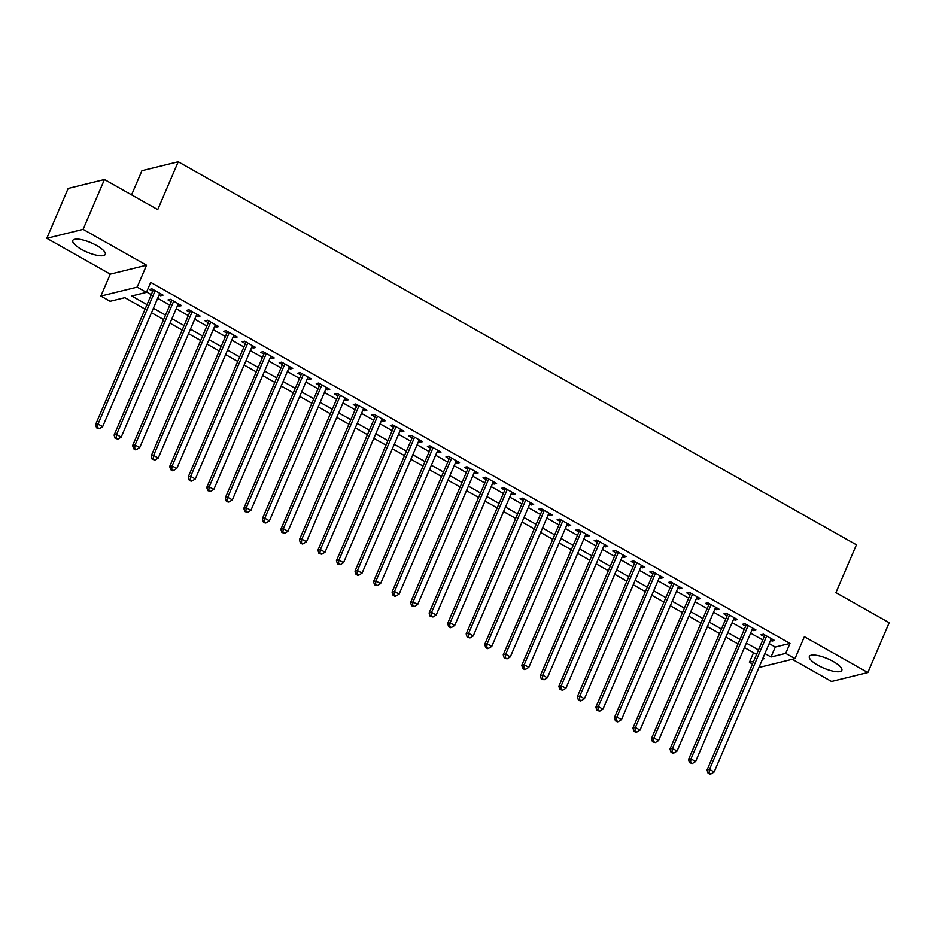 <?xml version="1.0" encoding="UTF-8"?>
<svg xmlns="http://www.w3.org/2000/svg" width="936" height="936" viewBox="0 0 936 936"><rect width="100%" height="100%" fill="white"/><g stroke="black" fill="none" stroke-linecap="round" stroke-linejoin="round"><path stroke-width="1.4" d="M81.385 249.315A17.655 5.078 -156.8 0 0 105.265 254.393A17.655 5.078 -156.8 0 0 96.689 245.548A17.655 5.078 -156.8 0 0 72.809 240.47A17.655 5.078 -156.8 0 0 81.385 249.315M817.959 665.285A17.655 5.078 -156.8 0 0 841.838 670.363A17.655 5.078 -156.8 0 0 833.262 661.518A17.655 5.078 -156.8 0 0 809.371 656.44A17.655 5.078 -156.8 0 0 817.959 665.285M145.092 309.102L124.851 297.671L110.132 301.287L100.866 296.057L137.171 287.13L146.437 292.371L131.719 295.987L147.011 304.621M110.261 274.131L146.566 265.216L83.093 229.367L104.458 179.536L68.152 188.452L46.8 238.282L110.261 274.131L100.866 296.057M131.578 194.863L141.933 170.703L178.226 161.788L856.428 544.799L835.93 592.628L889.2 622.721L867.847 672.551L804.375 636.702L794.98 658.628L758.932 667.485M792.289 659.295L831.542 681.466L867.847 672.551M752.462 664.033L749.42 662.314L753.644 661.272M753.538 652.72L749.42 662.314M83.093 229.367L46.8 238.282M159.12 294.91L160.594 295.741L163.051 295.132L151.924 288.861L149.479 289.458L152.72 291.295M177.653 305.37L179.127 306.201L181.572 305.604L170.457 299.321L168.012 299.93L171.253 301.755M196.174 315.83L197.66 316.672L200.105 316.064L188.99 309.793L186.533 310.389L189.774 312.226M214.707 326.301L216.181 327.132L218.638 326.535L207.523 320.252L205.066 320.849L208.307 322.686M233.239 336.761L234.714 337.603L237.171 336.995L226.044 330.712L223.599 331.321L226.84 333.146M251.772 347.233L253.246 348.063L255.692 347.455L244.577 341.184L242.131 341.78L245.372 343.617M270.293 357.692L271.779 358.523L274.225 357.926L263.11 351.644L260.653 352.252L263.894 354.077M288.826 368.164L290.3 368.995L292.757 368.386L281.642 362.115L279.185 362.712L282.426 364.549M307.359 378.624L308.833 379.454L311.29 378.858L300.163 372.575L297.718 373.183L300.959 375.008M325.892 389.084L327.366 389.926L329.811 389.317L318.696 383.035L316.251 383.643L319.492 385.48M344.413 399.555L345.899 400.386L348.344 399.789L337.229 393.506L334.772 394.103L338.025 395.94M362.946 410.015L364.42 410.845L366.877 410.249L355.762 403.966L353.305 404.574L356.546 406.399M381.478 420.486L382.953 421.317L385.41 420.709L374.283 414.437L371.838 415.034L375.079 416.871M400.011 430.946L401.485 431.777L403.942 431.18L392.816 424.897L390.37 425.506L393.611 427.331M418.532 441.406L420.018 442.248L422.464 441.64L411.349 435.369L408.892 435.965L412.144 437.802M437.065 451.877L438.539 452.708L440.996 452.111L429.881 445.828L427.424 446.425L430.665 448.262M455.598 462.337L457.072 463.18L459.529 462.571L448.414 456.288L445.957 456.897L449.198 458.722M474.131 472.809L475.605 473.639L478.062 473.031L466.935 466.76L464.49 467.356L467.731 469.193M492.664 483.268L494.138 484.099L496.583 483.502L485.468 477.22L483.011 477.828L486.264 479.653M511.185 493.74L512.659 494.571L515.116 493.962L504.001 487.691L501.544 488.288L504.785 490.125M529.717 504.2L531.192 505.03L533.649 504.434L522.534 498.151L520.077 498.759L523.318 500.584M548.25 514.66L549.725 515.502L552.181 514.894L541.055 508.611L538.61 509.219L541.85 511.044M566.783 525.131L568.257 525.962L570.703 525.365L559.588 519.082L557.131 519.679L560.383 521.516M585.304 535.591L586.778 536.422L589.235 535.825L578.12 529.542L575.663 530.15L578.904 531.976M603.837 546.062L605.311 546.893L607.768 546.285L596.653 540.014L594.196 540.61L597.437 542.447M622.37 556.522L623.844 557.353L626.301 556.756L615.174 550.473L612.729 551.082L615.97 552.907M640.903 566.982L642.377 567.824L644.822 567.216L633.707 560.945L631.262 561.541L634.503 563.378M659.424 577.453L660.91 578.284L663.355 577.688L652.24 571.405L649.783 572.001L653.024 573.838M677.957 587.913L679.431 588.756L681.888 588.147L670.773 581.864L668.316 582.473L671.557 584.298M696.489 598.385L697.963 599.215L700.42 598.607L689.294 592.336L686.848 592.933L690.089 594.769M715.022 608.845L716.496 609.675L718.942 609.079L707.827 602.796L705.381 603.404L708.622 605.229M733.543 619.316L735.029 620.147L737.474 619.538L726.359 613.267L723.902 613.864L727.143 615.701M752.076 629.776L753.55 630.607L756.007 630.01L744.892 623.727L742.435 624.335L745.676 626.161M769.17 643.605L775.277 647.045L789.984 643.43L150.708 282.403L146.437 292.371M146.589 292.009L151.281 294.653M157.681 298.268L169.814 305.113M176.214 308.728L188.335 315.584M194.735 319.199L206.868 326.044M213.268 329.659L225.4 336.515M231.8 340.131L243.933 346.975M250.333 350.59L262.454 357.435M268.854 361.05L280.987 367.906M287.387 371.522L299.52 378.366M305.92 381.982L318.053 388.838M324.453 392.453L336.574 399.298M342.974 402.913L355.107 409.769M361.507 413.373L373.639 420.229M380.039 423.844L392.172 430.689M398.572 434.304L410.693 441.16M417.093 444.775L429.226 451.62M435.626 455.235L447.759 462.091M454.159 465.707L466.292 472.551M472.692 476.167L484.813 483.011M491.213 486.626L503.346 493.483M509.746 497.098L521.879 503.942M528.278 507.558L540.411 514.414M546.811 518.029L558.944 524.874M565.332 528.489L577.465 535.345M583.865 538.949L595.998 545.805M602.398 549.42L614.531 556.265M620.931 559.88L633.064 566.736M639.463 570.352L651.585 577.196M657.985 580.811L670.117 587.668M676.517 591.271L688.65 598.127M695.05 601.743L707.183 608.587M713.583 612.202L725.704 619.059M732.104 622.674L744.237 629.518M750.637 633.134L762.77 639.99M770.609 640.236L772.083 641.078L774.54 640.47L763.413 634.187L760.968 634.795L764.209 636.62M146.566 265.216L137.171 287.13M789.984 643.43L785.713 653.398L794.98 658.628M104.458 179.536L157.728 209.629L178.226 161.788M762.524 659.096L764.139 658.698L762.98 658.043M756.58 654.428L744.448 647.583M738.048 643.968L725.915 637.112M719.515 633.508L707.382 626.652M700.982 623.037L688.861 616.192M682.461 612.577L670.328 605.721M663.928 602.105L651.795 595.261M645.395 591.646L633.262 584.789M626.863 581.186L614.741 574.33M608.341 570.714L596.209 563.87M589.809 560.255L577.676 553.398M571.276 549.783L559.143 542.938M552.743 539.323L540.622 532.467M534.222 528.852L522.089 522.007M515.689 518.392L503.556 511.536M497.156 507.932L485.023 501.076M478.624 497.461L466.491 490.616M460.102 487.001L447.97 480.145M441.57 476.529L429.437 469.685M423.037 466.07L410.904 459.213M404.504 455.61L392.371 448.753M385.971 445.138L373.85 438.294M367.45 434.678L355.317 427.822M348.917 424.207L336.784 417.362M330.385 413.747L318.252 406.891M311.852 403.276L299.731 396.431M293.331 392.816L281.198 385.971M274.798 382.356L262.665 375.5M256.265 371.885L244.132 365.04M237.732 361.425L225.611 354.568M219.211 350.953L207.078 344.109M200.678 340.493L188.546 333.637M182.146 330.034L170.013 323.177M163.613 319.562L151.492 312.718M764.899 653.562L771.007 657.013L785.713 653.398M153.41 308.236L165.532 315.081M171.931 318.696L184.064 325.552M190.464 329.156L202.597 336.012M208.997 339.628L221.13 346.472M227.53 350.087L239.663 356.944M246.051 360.559L258.184 367.403M264.584 371.019L276.717 377.875M283.117 381.49L295.249 388.335M301.649 391.95L313.782 398.795M320.182 402.41L332.303 409.266M338.703 412.881L350.836 419.726M357.236 423.341L369.369 430.197M375.769 433.813L387.902 440.657M394.302 444.272L406.423 451.129M412.823 454.732L424.956 461.588M431.356 465.204L443.488 472.048M449.888 475.663L462.021 482.52M468.421 486.135L480.542 492.979M486.942 496.595L499.075 503.451M505.475 507.066L517.608 513.911M524.008 517.526L536.141 524.371M542.541 527.986L554.662 534.842M561.062 538.457L573.195 545.302M579.595 548.917L591.727 555.773M598.127 559.389L610.26 566.233M616.66 569.848L628.781 576.705M635.181 580.308L647.314 587.164M653.714 590.78L665.847 597.624M672.247 601.24L684.38 608.096M690.78 611.711L702.913 618.556M709.301 622.171L721.434 629.027M727.834 632.642L739.966 639.487M746.366 643.102L758.499 649.947M775.277 647.045L771.007 657.013M772.773 639.475L772.083 641.078M754.24 629.004L753.55 630.607M735.708 618.544L735.029 620.147M717.175 608.084L716.496 609.675M698.654 597.613L697.963 599.215M680.121 587.153L679.431 588.756M661.588 576.681L660.91 578.284M643.055 566.221L642.377 567.824M624.534 555.75L623.844 557.353M606.001 545.29L605.311 546.893M587.469 534.83L586.778 536.422M568.936 524.359L568.257 525.962M550.415 513.899L549.725 515.502M531.882 503.428L531.192 505.03M513.349 492.968L512.659 494.571M494.816 482.508L494.138 484.099M476.295 472.036L475.605 473.639M457.762 461.577L457.072 463.18M439.23 451.105L438.539 452.708M420.697 440.645L420.018 442.248M402.176 430.186L401.485 431.777M383.643 419.714L382.953 421.317M365.11 409.254L364.42 410.845M346.577 398.783L345.899 400.386M328.045 388.323L327.366 389.926M309.524 377.851L308.833 379.454M290.991 367.392L290.3 368.995M272.458 356.932L271.779 358.523M253.925 346.46L253.246 348.063M235.404 336.001L234.714 337.603M216.871 325.529L216.181 327.132M198.338 315.069L197.66 316.672M179.806 304.61L179.127 306.201M161.284 294.138L160.594 295.741M764.899 635.029L764.887 635.029A2.27 2.024 76.2 0 0 764.899 635.029L707.054 769.965L709.511 769.369L766.666 636.024M709.055 772.925L708.072 773.159L709.921 774.212L710.904 773.967L709.055 772.925L709.511 769.369L714.145 771.978L771.299 638.644M707.054 769.965L708.072 773.159M710.904 773.967L714.145 771.978M746.366 624.569L746.366 624.569A2.27 2.024 76.2 0 0 746.366 624.558L688.533 759.505L690.979 758.897L748.133 625.564M690.522 762.454L689.539 762.7L692.383 763.507L690.522 762.454L690.979 758.897L695.612 761.518L752.766 628.173M688.533 759.505L689.539 762.7M692.383 763.507L695.612 761.518M727.845 614.098L670 749.034L672.446 748.437L729.6 615.092M671.99 751.994L671.018 752.228L672.867 753.281L673.85 753.035L671.99 751.994L672.446 748.437L677.079 751.046L734.233 617.713M670 749.034L671.018 752.228M673.85 753.035L677.079 751.046M709.301 603.626A2.27 2.024 76.2 0 1 709.301 603.638L651.468 738.574L653.925 737.966L711.067 604.633M653.468 741.523L652.486 741.768L655.317 742.576L653.468 741.523L653.925 737.966L658.558 740.587L715.701 607.242M651.468 738.574L652.486 741.768M655.317 742.576L658.558 740.587M690.78 593.167L690.768 593.178A2.27 2.024 76.2 0 0 690.78 593.167L632.935 728.114L635.392 727.506L692.546 594.161M634.936 731.063L633.953 731.308L635.801 732.35L636.784 732.104L634.936 731.063L635.392 727.506L640.025 730.127L697.18 596.782M632.935 728.114L633.953 731.308M636.784 732.104L640.025 730.127M672.247 582.707L614.414 717.643L616.859 717.046L674.014 583.701M616.403 720.603L615.42 720.837L617.28 721.89L618.263 721.644L616.403 720.603L616.859 717.046L621.492 719.655L678.647 586.31M614.414 717.643L615.42 720.837M618.263 721.644L621.492 719.655M653.726 572.247L653.714 572.247A2.27 2.024 76.2 0 0 653.714 572.235L595.881 707.183L598.326 706.575L655.481 573.23M597.87 710.131L596.899 710.377L599.73 711.184L597.87 710.131L598.326 706.575L602.959 709.195L660.114 575.851M595.881 707.183L596.899 710.377M599.73 711.184L602.959 709.195M635.193 561.775L577.348 696.712L579.805 696.115L636.948 562.77M579.349 699.672L578.366 699.906L580.215 700.959L581.197 700.713L579.349 699.672L579.805 696.115L584.438 698.724L641.581 565.391M577.348 696.712L578.366 699.906M581.197 700.713L584.438 698.724M616.66 551.316L616.648 551.316A2.27 2.024 76.2 0 0 616.66 551.304L558.815 686.252L561.272 685.643L618.427 552.31M560.816 689.2L559.833 689.446L562.665 690.253L560.816 689.2L561.272 685.643L565.906 688.264L623.048 554.919M558.815 686.252L559.833 689.446M562.665 690.253L565.906 688.264M598.127 540.844L540.294 675.78L542.74 675.184L599.894 541.839M542.283 678.74L541.3 678.986L544.132 679.782L542.283 678.74L542.74 675.184L547.373 677.804L604.527 544.46M540.294 675.78L541.3 678.986M544.132 679.782L547.373 677.804M579.606 530.384L521.761 665.32L524.207 664.724L581.361 531.379M523.75 668.281L522.779 668.515L524.628 669.568L525.611 669.322L523.75 668.281L524.207 664.724L528.84 667.333L585.995 533.988M521.761 665.32L522.779 668.515M525.611 669.322L528.84 667.333M561.062 519.925A2.27 2.024 76.2 0 0 561.062 519.913L503.229 654.861L505.686 654.252L562.828 520.907M505.229 657.809L504.247 658.055L507.078 658.862L505.229 657.809L505.686 654.252L510.319 656.873L567.462 523.528M503.229 654.861L504.247 658.055M507.078 658.862L510.319 656.873M542.541 509.453L484.696 644.389L487.153 643.792L544.296 510.448M486.697 647.349L485.714 647.583L487.562 648.636L488.545 648.391L486.697 647.349L487.153 643.792L491.786 646.402L548.929 513.068M484.696 644.389L485.714 647.583M488.545 648.391L491.786 646.402M524.008 498.993L524.008 498.993A2.27 2.024 76.2 0 0 524.008 498.982L466.163 633.929L468.62 633.321L525.775 499.988M468.164 636.878L467.181 637.123L470.012 637.931L468.164 636.878L468.62 633.321L473.253 635.942L530.408 502.597M466.163 633.929L467.181 637.123M470.012 637.931L473.253 635.942M505.487 488.522L447.642 623.458L450.087 622.861L507.242 489.516M449.631 626.418L448.648 626.652L450.508 627.705L451.491 627.459L449.631 626.418L450.087 622.861L454.72 625.47L511.875 492.137M447.642 623.458L448.648 626.652M451.491 627.459L454.72 625.47M486.954 478.062L486.942 478.062A2.27 2.024 76.2 0 0 486.942 478.05L429.109 612.998L431.566 612.39L488.709 479.056M431.11 615.947L430.127 616.192L432.959 617L431.11 615.947L431.566 612.39L436.199 615.01L493.342 481.666M429.109 612.998L430.127 616.192M432.959 617L436.199 615.01M468.421 467.59L468.409 467.602A2.27 2.024 76.2 0 0 468.409 467.59L410.576 602.538L413.033 601.93L470.176 468.585M412.577 605.487L411.594 605.732L414.426 606.528L412.577 605.487L413.033 601.93L417.667 604.551L474.809 471.206M410.576 602.538L411.594 605.732M414.426 606.528L417.667 604.551M449.888 457.131L449.877 457.131A2.27 2.024 76.2 0 0 449.888 457.131L392.044 592.067L394.501 591.47L451.655 458.125M394.044 595.027L393.061 595.261L394.922 596.314L395.893 596.068L394.044 595.027L394.501 591.47L399.134 594.079L456.288 460.746M392.044 592.067L393.061 595.261M395.893 596.068L399.134 594.079M431.356 446.671L431.356 446.671A2.27 2.024 76.2 0 0 431.356 446.659L373.522 581.607L375.968 580.999L433.122 447.654M375.511 584.555L374.529 584.801L377.372 585.608L375.511 584.555L375.968 580.999L380.601 583.619L437.755 450.274M373.522 581.607L374.529 584.801M377.372 585.608L380.601 583.619M412.834 436.199L354.99 571.135L357.447 570.539L414.589 437.194M356.99 574.096L356.008 574.33L357.856 575.383L358.839 575.137L356.99 574.096L357.447 570.539L362.068 573.148L419.223 439.815M354.99 571.135L356.008 574.33M358.839 575.137L362.068 573.148M394.29 425.728A2.27 2.024 76.2 0 1 394.29 425.74L336.457 560.676L338.914 560.067L396.057 426.734M338.458 563.624L337.475 563.87L340.306 564.677L338.458 563.624L338.914 560.067L343.547 562.688L400.69 429.343M336.457 560.676L337.475 563.87M340.306 564.677L343.547 562.688M375.769 415.268L375.757 415.268A2.27 2.024 76.2 0 0 375.769 415.268L317.924 550.204L320.381 549.607L377.536 416.263M319.925 553.164L318.942 553.41L321.773 554.206L319.925 553.164L320.381 549.607L325.014 552.228L382.169 418.883M317.924 550.204L318.942 553.41M321.773 554.206L325.014 552.228M357.236 404.808L299.403 539.744L301.848 539.148L359.003 405.803M301.392 542.704L300.409 542.938L302.269 543.991L303.252 543.746L301.392 542.704L301.848 539.148L306.481 541.757L363.636 408.412M299.403 539.744L300.409 542.938M303.252 543.746L306.481 541.757M338.715 394.337L338.703 394.349A2.27 2.024 76.2 0 0 338.703 394.337L280.87 529.285L283.315 528.676L340.47 395.331M282.859 532.233L281.888 532.479L284.719 533.286L282.859 532.233L283.315 528.676L287.949 531.297L345.103 397.952M280.87 529.285L281.888 532.479M284.719 533.286L287.949 531.297M320.182 383.877L262.337 518.813L264.794 518.216L321.937 384.871M264.338 521.773L263.355 522.007L265.204 523.06L266.187 522.814L264.338 521.773L264.794 518.216L269.428 520.825L326.57 387.492M262.337 518.813L263.355 522.007M266.187 522.814L269.428 520.825M301.649 373.417L301.638 373.417A2.27 2.024 76.2 0 0 301.649 373.405L243.805 508.353L246.262 507.745L303.416 374.412M245.805 511.302L244.822 511.547L247.654 512.355L245.805 511.302L246.262 507.745L250.895 510.366L308.049 377.021M243.805 508.353L244.822 511.547M247.654 512.355L250.895 510.366M283.117 362.946L225.284 497.882L227.729 497.285L284.883 363.94M227.272 500.842L226.29 501.076L228.15 502.129L229.133 501.883L227.272 500.842L227.729 497.285L232.362 499.894L289.516 366.561M225.284 497.882L226.29 501.076M229.133 501.883L232.362 499.894M264.596 352.486L264.584 352.486A2.27 2.024 76.2 0 0 264.584 352.474L206.751 487.422L209.196 486.814L266.351 353.48M208.74 490.37L207.769 490.616L210.6 491.423L208.74 490.37L209.196 486.814L213.829 489.434L270.984 356.089M206.751 487.422L207.769 490.616M210.6 491.423L213.829 489.434M246.051 342.026A2.27 2.024 76.2 0 0 246.051 342.014L188.218 476.962L190.675 476.354L247.818 343.009M190.219 479.911L189.236 480.156L191.084 481.198L192.067 480.952L190.219 479.911L190.675 476.354L195.308 478.975L252.451 345.63M188.218 476.962L189.236 480.156M192.067 480.952L195.308 478.975M227.53 331.555L227.518 331.555A2.27 2.024 76.2 0 0 227.53 331.555L169.685 466.491L172.142 465.894L229.297 332.549M171.686 469.451L170.703 469.685L172.552 470.738L173.534 470.492L171.686 469.451L172.142 465.894L176.775 468.503L233.93 335.17M169.685 466.491L170.703 469.685M173.534 470.492L176.775 468.503M208.997 321.095L208.997 321.095A2.27 2.024 76.2 0 0 208.997 321.083L151.164 456.031L153.609 455.422L210.764 322.089M153.153 458.979L152.17 459.225L155.013 460.032L153.153 458.979L153.609 455.422L158.242 458.043L215.397 324.698M151.164 456.031L152.17 459.225M155.013 460.032L158.242 458.043M190.476 310.623L132.631 445.559L135.076 444.963L192.231 311.618M134.62 448.519L133.649 448.753L135.498 449.806L136.481 449.561L134.62 448.519L135.076 444.963L139.71 447.572L196.864 314.239M132.631 445.559L133.649 448.753M136.481 449.561L139.71 447.572M171.943 300.163L171.931 300.163A2.27 2.024 76.2 0 0 171.931 300.152L114.098 435.1L116.555 434.491L173.698 301.158M116.099 438.048L115.116 438.294L117.948 439.101L116.099 438.048L116.555 434.491L121.189 437.112L178.331 303.767M114.098 435.1L115.116 438.294M117.948 439.101L121.189 437.112M153.41 289.692L153.399 289.692A2.27 2.024 76.2 0 0 153.41 289.692L95.566 424.628L98.023 424.031L155.177 290.686M97.566 427.588L96.583 427.834L99.415 428.63L97.566 427.588L98.023 424.031L102.656 426.652L159.799 293.307M95.566 424.628L96.583 427.834M99.415 428.63L102.656 426.652"/></g></svg>
